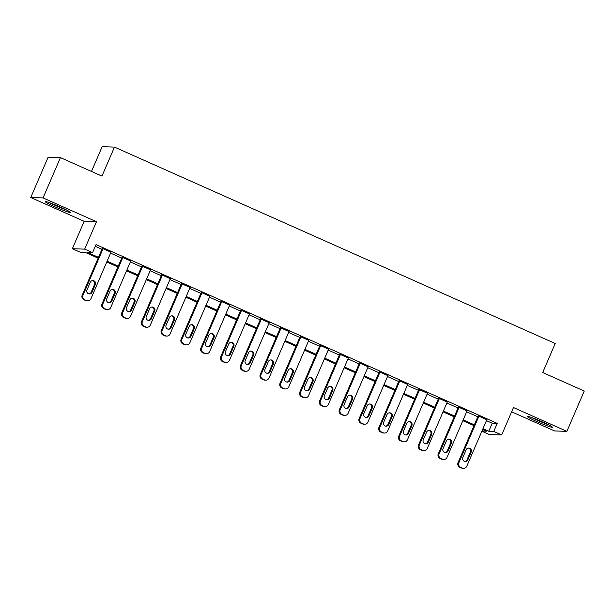 <?xml version="1.0" encoding="UTF-8"?>
<svg xmlns="http://www.w3.org/2000/svg" width="615" height="615" viewBox="0 0 615 615"><rect width="100%" height="100%" fill="white"/><g stroke="black" fill="none" stroke-linecap="round" stroke-linejoin="round"><path stroke-width="0.92" d="M55.281 206.971A13.73 0.961 -156.7 0 0 70.479 212.49A13.73 0.961 -156.7 0 0 60.47 207.14A13.73 0.961 -156.7 0 0 45.264 201.628A13.73 0.961 -156.7 0 0 55.281 206.971M537.172 421.721A13.73 0.961 -156.7 0 0 552.378 427.233A13.73 0.961 -156.7 0 0 542.361 421.89A13.73 0.961 -156.7 0 0 527.163 416.378A13.73 0.961 -156.7 0 0 537.172 421.721M98.139 258.154L85.262 252.411L80.273 252.25L72.355 248.729L84.662 249.129L92.573 252.65L87.584 252.488L98.485 257.347M84.163 221.315L96.47 221.715L43.058 197.915L60.416 157.601L48.108 157.202L30.75 197.515L84.163 221.315L72.355 248.729M91.489 171.447L102.151 146.693L114.459 147.093L555.207 343.501L542.707 372.529L584.25 391.04L566.892 431.353L513.479 407.545L501.671 434.959L489.363 434.559L481.876 431.223M511.642 411.812L554.584 430.954L566.892 431.353M43.058 197.915L30.75 197.515M486.442 420.622L492.246 423.212L497.235 423.374L96.048 244.593L92.573 252.65M95.302 246.323L101.959 249.283M110.577 253.126L121.739 258.1M130.357 261.944L141.519 266.918M150.145 270.754L161.307 275.728M169.924 279.571L181.087 284.545M189.704 288.389L200.867 293.363M209.484 297.206L220.647 302.18M229.272 306.016L240.434 310.99M249.052 314.834L260.214 319.808M268.832 323.651L279.994 328.625M288.62 332.469L299.782 337.443M308.399 341.279L319.562 346.253M328.179 350.096L339.342 355.07M347.967 358.914L359.122 363.888M367.747 367.732L378.909 372.705M387.527 376.541L398.689 381.515M407.307 385.359L418.469 390.333M427.094 394.177L438.257 399.15M446.874 402.994L458.037 407.968M466.654 411.804L477.817 416.778M486.826 419.73L478.201 415.886M467.039 410.912L458.421 407.069M447.259 402.095L438.641 398.259M427.479 393.285L418.853 389.441M407.691 384.467L399.074 380.624M387.911 375.65L379.294 371.806M368.131 366.832L359.514 362.996M348.351 358.022L339.726 354.179M328.564 349.205L319.946 345.361M308.784 340.387L300.166 336.543M289.004 331.57L280.379 327.733M269.216 322.76L260.599 318.916M249.436 313.942L240.819 310.098M229.656 305.125L221.031 301.281M209.876 296.307L201.251 292.471M190.089 287.497L181.471 283.653M170.309 278.68L161.691 274.836M150.529 269.862L141.904 266.018M130.741 261.044L122.124 257.208M110.961 252.235L102.344 248.391M96.47 221.715L84.662 249.129M497.235 423.374L493.76 431.43L501.671 434.959M60.416 157.601L101.959 176.113L114.459 147.093M481.945 431.046L486.442 431.192L482.621 429.493M473.996 425.649L462.834 420.675M454.216 416.832L443.054 411.858M434.436 408.022L423.274 403.048M414.648 399.204L403.494 394.23M394.868 390.387L383.706 385.413M375.089 381.569L363.926 376.595M355.309 372.759L344.146 367.785M335.521 363.942L324.359 358.968M315.741 355.124L304.579 350.15M295.961 346.307L284.799 341.333M276.173 337.497L265.011 332.523M256.394 328.679L245.231 323.705M236.614 319.861L225.451 314.888M216.834 311.044L205.671 306.07M197.046 302.234L185.884 297.26M177.266 293.417L166.104 288.443M157.486 284.599L146.324 279.625M137.699 275.781L126.536 270.808M117.919 266.971L106.756 261.998M482.967 428.686L488.771 431.269L493.76 431.43M107.102 261.19L118.265 266.164M126.89 270L138.052 274.974M146.67 278.818L157.832 283.792M166.45 287.636L177.612 292.609M186.237 296.453L197.392 301.427M206.017 305.263L217.18 310.237M225.797 314.081L236.96 319.054M245.577 322.898L256.739 327.872M265.365 331.716L276.527 336.689M285.145 340.526L296.307 345.499M304.925 349.343L316.087 354.317M324.712 358.161L335.875 363.134M344.492 366.978L355.654 371.952M364.272 375.788L375.434 380.762M384.052 384.606L395.214 389.579M403.84 393.423L415.002 398.397M423.62 402.241L434.782 407.215M443.4 411.051L454.562 416.024M463.187 419.868L474.349 424.842M492.246 423.212L488.771 431.269M486.949 419.438L466.808 466.201A3.521 3.459 91.9 0 1 462.257 468.015L460.673 467.308A3.521 3.459 91.9 0 1 458.898 462.672L479.031 415.917M478.324 415.602L458.067 462.649L458.898 462.672M467.884 459.759A2.814 2.768 -88.1 0 1 465.263 461.45A2.814 2.768 -88.1 0 1 462.818 457.506L466.155 449.765A2.814 2.768 -88.1 0 1 468.776 448.081A2.814 2.768 -88.1 0 1 471.221 452.025L467.884 459.759L467.054 459.736A2.814 2.768 -88.1 0 1 464.848 461.404M468.361 448.097A2.814 2.768 -88.1 0 1 470.39 451.994L467.054 459.736M463.533 468.307L462.695 468.284A3.521 3.459 -88.1 0 1 461.427 467.984L459.843 467.285A3.521 3.459 -88.1 0 1 458.067 462.649M467.162 410.628L447.028 457.383A3.521 3.459 91.9 0 1 442.469 459.197L440.894 458.498A3.521 3.459 91.9 0 1 439.118 453.862L459.251 407.099M458.544 406.784L438.28 453.832L439.118 453.862M448.104 450.949A2.814 2.768 -88.1 0 1 445.483 452.632A2.814 2.768 -88.1 0 1 443.038 448.689L446.375 440.947A2.814 2.768 -88.1 0 1 448.996 439.264A2.814 2.768 -88.1 0 1 451.433 443.207L448.104 450.949L447.274 450.918A2.814 2.768 -88.1 0 1 445.068 452.586M448.581 439.279A2.814 2.768 -88.1 0 1 450.603 443.177L447.274 450.918M443.746 459.49L442.915 459.466A3.521 3.459 -88.1 0 1 441.639 459.174L440.056 458.467A3.521 3.459 -88.1 0 1 438.28 453.832M447.382 401.81L427.248 448.566A3.521 3.459 91.9 0 1 422.69 450.388L421.106 449.68A3.521 3.459 91.9 0 1 419.33 445.045L439.471 398.282M438.764 397.966L418.5 445.014L419.33 445.045M428.324 442.131A2.814 2.768 -88.1 0 1 425.695 443.815A2.814 2.768 -88.1 0 1 423.258 439.871L426.587 432.13A2.814 2.768 -88.1 0 1 429.216 430.446A2.814 2.768 -88.1 0 1 431.653 434.39L428.324 442.131L427.487 442.1A2.814 2.768 -88.1 0 1 425.28 443.769M428.793 430.469A2.814 2.768 -88.1 0 1 430.823 434.367L427.487 442.1M423.966 450.68L423.135 450.649A3.521 3.459 -88.1 0 1 421.859 450.357L420.276 449.65A3.521 3.459 -88.1 0 1 418.5 445.014M427.602 392.993L407.461 439.756A3.521 3.459 91.9 0 1 402.91 441.57L401.326 440.863A3.521 3.459 91.9 0 1 399.55 436.227L419.691 389.464M418.984 389.149L398.72 436.204L399.55 436.227M408.537 433.314A2.814 2.768 -88.1 0 1 405.915 434.997A2.814 2.768 -88.1 0 1 403.471 431.061L406.807 423.32A2.814 2.768 -88.1 0 1 409.429 421.629A2.814 2.768 -88.1 0 1 411.873 425.572L408.537 433.314L407.707 433.291A2.814 2.768 -88.1 0 1 405.5 434.951M409.013 421.652A2.814 2.768 -88.1 0 1 411.043 425.549L407.707 433.291M404.186 441.862L403.355 441.831A3.521 3.459 -88.1 0 1 402.079 441.539L400.496 440.84A3.521 3.459 -88.1 0 1 398.72 436.204M407.822 384.175L387.681 430.938A3.521 3.459 91.9 0 1 383.13 432.752L381.546 432.045A3.521 3.459 91.9 0 1 379.77 427.41L399.904 380.654M399.197 380.339L378.94 427.387L379.77 427.41M388.757 424.496A2.814 2.768 -88.1 0 1 386.135 426.187A2.814 2.768 -88.1 0 1 383.691 422.244L387.027 414.502A2.814 2.768 -88.1 0 1 389.649 412.819A2.814 2.768 -88.1 0 1 392.093 416.762L388.757 424.496L387.927 424.473A2.814 2.768 -88.1 0 1 385.72 426.141M389.233 412.834A2.814 2.768 -88.1 0 1 391.255 416.732L387.927 424.473M384.398 433.045L383.568 433.022A3.521 3.459 -88.1 0 1 382.292 432.729L380.716 432.022A3.521 3.459 -88.1 0 1 378.94 427.387M531.468 417.462A13.638 0.961 -156.7 0 0 548.626 424.85M547.388 424.235A11.877 0.838 23.3 0 1 532.767 417.939M65.498 209.484A11.877 0.838 23.3 0 1 56.18 205.694A11.877 0.838 23.3 0 1 50.868 203.188M49.577 202.712A13.638 0.961 -156.7 0 0 55.85 205.687A13.638 0.961 -156.7 0 0 66.728 210.099M388.034 375.365L367.901 422.121A3.521 3.459 91.9 0 1 363.342 423.935L361.758 423.235A3.521 3.459 91.9 0 1 359.983 418.6L380.124 371.837M379.417 371.522L359.152 418.569L359.983 418.6M368.977 415.686A2.814 2.768 -88.1 0 1 366.348 417.37A2.814 2.768 -88.1 0 1 363.911 413.426L367.24 405.685A2.814 2.768 -88.1 0 1 369.869 404.001A2.814 2.768 -88.1 0 1 372.306 407.945L368.977 415.686L368.139 415.655A2.814 2.768 -88.1 0 1 365.933 417.324M369.446 404.017A2.814 2.768 -88.1 0 1 371.475 407.914L368.139 415.655M364.618 424.227L363.788 424.204A3.521 3.459 -88.1 0 1 362.512 423.912L360.928 423.205A3.521 3.459 -88.1 0 1 359.152 418.569M368.254 366.548L348.113 413.311A3.521 3.459 91.9 0 1 343.562 415.125L341.978 414.418A3.521 3.459 91.9 0 1 340.203 409.782L360.344 363.019M359.637 362.704L339.372 409.751L340.203 409.782M349.189 406.869A2.814 2.768 -88.1 0 1 346.568 408.552A2.814 2.768 -88.1 0 1 344.131 404.609L347.46 396.875A2.814 2.768 -88.1 0 1 350.081 395.184A2.814 2.768 -88.1 0 1 352.526 399.127L349.189 406.869L348.359 406.838A2.814 2.768 -88.1 0 1 346.153 408.506M349.666 395.207A2.814 2.768 -88.1 0 1 351.695 399.104L348.359 406.838M344.838 415.417L344.008 415.386A3.521 3.459 -88.1 0 1 342.732 415.094L341.148 414.387A3.521 3.459 -88.1 0 1 339.372 409.751M348.474 357.73L328.333 404.493A3.521 3.459 91.9 0 1 323.782 406.307L322.199 405.6A3.521 3.459 91.9 0 1 320.423 400.965L340.556 354.202M339.849 353.886L319.592 400.942L320.423 400.965M329.409 398.051A2.814 2.768 -88.1 0 1 326.788 399.735A2.814 2.768 -88.1 0 1 324.343 395.799L327.68 388.057A2.814 2.768 -88.1 0 1 330.301 386.366A2.814 2.768 -88.1 0 1 332.746 390.31L329.409 398.051L328.579 398.028A2.814 2.768 -88.1 0 1 326.373 399.696M329.886 386.389A2.814 2.768 -88.1 0 1 331.908 390.287L328.579 398.028M325.058 406.6L324.22 406.569A3.521 3.459 -88.1 0 1 322.952 406.277L321.368 405.577A3.521 3.459 -88.1 0 1 319.592 400.942M328.687 348.913L308.553 395.676A3.521 3.459 91.9 0 1 303.995 397.49L302.419 396.783A3.521 3.459 91.9 0 1 300.643 392.147L320.776 345.392M320.069 345.077L299.805 392.124L300.643 392.147M309.629 389.233A2.814 2.768 -88.1 0 1 307 390.925A2.814 2.768 -88.1 0 1 304.563 386.981L307.9 379.24A2.814 2.768 -88.1 0 1 310.521 377.556A2.814 2.768 -88.1 0 1 312.958 381.5L309.629 389.233L308.799 389.21A2.814 2.768 -88.1 0 1 306.593 390.879M310.106 377.572A2.814 2.768 -88.1 0 1 312.128 381.469L308.799 389.21M305.271 397.782L304.44 397.759A3.521 3.459 -88.1 0 1 303.164 397.467L301.581 396.76A3.521 3.459 -88.1 0 1 299.805 392.124M308.907 340.103L288.773 386.858A3.521 3.459 91.9 0 1 284.215 388.672L282.631 387.973A3.521 3.459 91.9 0 1 280.855 383.337L300.996 336.574M300.289 336.259L280.025 383.306L280.855 383.337M289.842 380.424A2.814 2.768 -88.1 0 1 287.22 382.107A2.814 2.768 -88.1 0 1 284.783 378.164L288.112 370.422A2.814 2.768 -88.1 0 1 290.741 368.739A2.814 2.768 -88.1 0 1 293.178 372.682L289.842 380.424L289.012 380.393A2.814 2.768 -88.1 0 1 286.805 382.061M290.318 368.754A2.814 2.768 -88.1 0 1 292.348 372.652L289.012 380.393M285.491 388.964L284.66 388.941A3.521 3.459 -88.1 0 1 283.384 388.649L281.801 387.942A3.521 3.459 -88.1 0 1 280.025 383.306M289.127 331.285L268.986 378.048A3.521 3.459 91.9 0 1 264.435 379.862L262.851 379.155A3.521 3.459 91.9 0 1 261.075 374.52L281.216 327.757M280.509 327.441L260.245 374.489L261.075 374.52M270.062 371.606A2.814 2.768 -88.1 0 1 267.44 373.29A2.814 2.768 -88.1 0 1 264.996 369.346L268.332 361.612A2.814 2.768 -88.1 0 1 270.954 359.921A2.814 2.768 -88.1 0 1 273.398 363.865L270.062 371.606L269.232 371.575A2.814 2.768 -88.1 0 1 267.025 373.243M270.539 359.944A2.814 2.768 -88.1 0 1 272.568 363.842L269.232 371.575M265.711 380.155L264.881 380.124A3.521 3.459 -88.1 0 1 263.604 379.832L262.021 379.124A3.521 3.459 -88.1 0 1 260.245 374.489M269.347 322.468L249.206 369.231A3.521 3.459 91.9 0 1 244.655 371.045L243.071 370.338A3.521 3.459 91.9 0 1 241.295 365.702L261.429 318.939M260.722 318.624L240.457 365.679L241.295 365.702M250.282 362.789A2.814 2.768 -88.1 0 1 247.661 364.472A2.814 2.768 -88.1 0 1 245.216 360.536L248.552 352.795A2.814 2.768 -88.1 0 1 251.174 351.104A2.814 2.768 -88.1 0 1 253.611 355.047L250.282 362.789L249.452 362.765A2.814 2.768 -88.1 0 1 247.245 364.434M250.759 351.127A2.814 2.768 -88.1 0 1 252.78 355.024L249.452 362.765M245.923 371.337L245.093 371.306A3.521 3.459 -88.1 0 1 243.817 371.014L242.241 370.315A3.521 3.459 -88.1 0 1 240.457 365.679M249.559 313.65L229.426 360.413A3.521 3.459 91.9 0 1 224.867 362.227L223.283 361.52A3.521 3.459 91.9 0 1 221.508 356.885L241.649 310.129M240.942 309.814L220.677 356.861L221.508 356.885M230.502 353.971A2.814 2.768 -88.1 0 1 227.873 355.662A2.814 2.768 -88.1 0 1 225.436 351.719L228.765 343.977A2.814 2.768 -88.1 0 1 231.394 342.294A2.814 2.768 -88.1 0 1 233.831 346.237L230.502 353.971L229.664 353.948A2.814 2.768 -88.1 0 1 227.458 355.616M230.971 342.309A2.814 2.768 -88.1 0 1 233 346.207L229.664 353.948M226.143 362.519L225.313 362.496A3.521 3.459 -88.1 0 1 224.037 362.204L222.453 361.497A3.521 3.459 -88.1 0 1 220.677 356.861M229.779 304.84L209.638 351.596A3.521 3.459 91.9 0 1 205.087 353.41L203.504 352.71A3.521 3.459 91.9 0 1 201.728 348.075L221.869 301.312M221.162 300.996L200.897 348.044L201.728 348.075M210.714 345.161A2.814 2.768 -88.1 0 1 208.093 346.845A2.814 2.768 -88.1 0 1 205.656 342.901L208.985 335.16A2.814 2.768 -88.1 0 1 211.606 333.476A2.814 2.768 -88.1 0 1 214.051 337.42L210.714 345.161L209.884 345.13A2.814 2.768 -88.1 0 1 207.678 346.799M211.191 333.491A2.814 2.768 -88.1 0 1 213.221 337.389L209.884 345.13M206.363 353.702L205.533 353.679A3.521 3.459 -88.1 0 1 204.257 353.387L202.673 352.679A3.521 3.459 -88.1 0 1 200.897 348.044M209.999 296.023L189.858 342.786A3.521 3.459 91.9 0 1 185.307 344.6L183.724 343.893A3.521 3.459 91.9 0 1 181.948 339.257L202.081 292.494M201.374 292.179L181.118 339.226L181.948 339.257M190.934 336.344A2.814 2.768 -88.1 0 1 188.313 338.027A2.814 2.768 -88.1 0 1 185.868 334.083L189.205 326.35A2.814 2.768 -88.1 0 1 191.826 324.659A2.814 2.768 -88.1 0 1 194.271 328.602L190.934 336.344L190.104 336.313A2.814 2.768 -88.1 0 1 187.898 337.981M191.411 324.682A2.814 2.768 -88.1 0 1 193.433 328.579L190.104 336.313M186.583 344.892L185.745 344.861A3.521 3.459 -88.1 0 1 184.477 344.569L182.893 343.862A3.521 3.459 -88.1 0 1 181.118 339.226M190.212 287.205L170.078 333.968A3.521 3.459 91.9 0 1 165.52 335.782L163.944 335.075A3.521 3.459 91.9 0 1 162.16 330.44L182.301 283.676M181.594 283.361L161.33 330.416L162.16 330.44M171.155 327.526A2.814 2.768 -88.1 0 1 168.525 329.21A2.814 2.768 -88.1 0 1 166.088 325.274L169.425 317.532A2.814 2.768 -88.1 0 1 172.046 315.841A2.814 2.768 -88.1 0 1 174.483 319.785L171.155 327.526L170.324 327.503A2.814 2.768 -88.1 0 1 168.11 329.171M171.631 315.864A2.814 2.768 -88.1 0 1 173.653 319.762L170.324 327.503M166.796 336.074L165.965 336.044A3.521 3.459 -88.1 0 1 164.689 335.752L163.106 335.052A3.521 3.459 -88.1 0 1 161.33 330.416M170.432 278.387L150.291 325.151A3.521 3.459 91.9 0 1 145.74 326.965L144.156 326.257A3.521 3.459 91.9 0 1 142.38 321.622L162.521 274.867M161.814 274.551L141.55 321.599L142.38 321.622M151.367 318.708A2.814 2.768 -88.1 0 1 148.745 320.4A2.814 2.768 -88.1 0 1 146.309 316.456L149.637 308.715A2.814 2.768 -88.1 0 1 152.259 307.031A2.814 2.768 -88.1 0 1 154.703 310.975L151.367 318.708L150.537 318.685A2.814 2.768 -88.1 0 1 148.33 320.354M151.844 307.046A2.814 2.768 -88.1 0 1 153.873 310.944L150.537 318.685M147.016 327.257L146.186 327.234A3.521 3.459 -88.1 0 1 144.909 326.942L143.326 326.234A3.521 3.459 -88.1 0 1 141.55 321.599M150.652 269.578L130.511 316.333A3.521 3.459 91.9 0 1 125.96 318.147L124.376 317.448A3.521 3.459 91.9 0 1 122.6 312.812L142.734 266.049M142.027 265.734L121.77 312.781L122.6 312.812M131.587 309.899A2.814 2.768 -88.1 0 1 128.965 311.582A2.814 2.768 -88.1 0 1 126.521 307.638L129.857 299.897A2.814 2.768 -88.1 0 1 132.479 298.214A2.814 2.768 -88.1 0 1 134.923 302.157L131.587 309.899L130.757 309.868A2.814 2.768 -88.1 0 1 128.55 311.536M132.064 298.229A2.814 2.768 -88.1 0 1 134.093 302.126L130.757 309.868M127.236 318.439L126.398 318.416A3.521 3.459 -88.1 0 1 125.129 318.124L123.546 317.417A3.521 3.459 -88.1 0 1 121.77 312.781M130.864 260.76L110.731 307.523A3.521 3.459 91.9 0 1 106.18 309.337L104.596 308.63A3.521 3.459 91.9 0 1 102.82 303.995L122.954 257.231M122.247 256.916L101.982 303.964L102.82 303.995M111.807 301.081A2.814 2.768 -88.1 0 1 109.186 302.764A2.814 2.768 -88.1 0 1 106.741 298.821L110.077 291.087A2.814 2.768 -88.1 0 1 112.699 289.396A2.814 2.768 -88.1 0 1 115.136 293.34L111.807 301.081L110.977 301.05A2.814 2.768 -88.1 0 1 108.77 302.718M112.284 289.419A2.814 2.768 -88.1 0 1 114.305 293.317L110.977 301.05M107.448 309.629L106.618 309.599A3.521 3.459 -88.1 0 1 105.342 309.307L103.758 308.599A3.521 3.459 -88.1 0 1 101.982 303.964M111.084 251.942L90.951 298.706A3.521 3.459 91.9 0 1 86.392 300.52L84.808 299.812A3.521 3.459 91.9 0 1 83.033 295.177L103.174 248.414M102.467 248.099L82.202 295.154L83.033 295.177M92.027 292.263A2.814 2.768 -88.1 0 1 89.398 293.947A2.814 2.768 -88.1 0 1 86.961 290.011L90.29 282.27A2.814 2.768 -88.1 0 1 92.919 280.578A2.814 2.768 -88.1 0 1 95.356 284.522L92.027 292.263L91.189 292.24A2.814 2.768 -88.1 0 1 88.983 293.909M92.496 280.601A2.814 2.768 -88.1 0 1 94.525 284.499L91.189 292.24M87.668 300.812L86.838 300.781A3.521 3.459 -88.1 0 1 85.562 300.489L83.978 299.789A3.521 3.459 -88.1 0 1 82.202 295.154M461.427 467.984L462.257 468.015M459.843 467.285L460.673 467.308M471.221 452.025L470.39 451.994M441.639 459.174L442.469 459.197M440.056 458.467L440.894 458.498M451.433 443.207L450.603 443.177M421.859 450.357L422.69 450.388M420.276 449.65L421.106 449.68M431.653 434.39L430.823 434.367M402.079 441.539L402.91 441.57M400.496 440.84L401.326 440.863M411.873 425.572L411.043 425.549M382.292 432.729L383.13 432.752M380.716 432.022L381.546 432.045M392.093 416.762L391.255 416.732M362.512 423.912L363.342 423.935M360.928 423.205L361.758 423.235M372.306 407.945L371.475 407.914M342.732 415.094L343.562 415.125M341.148 414.387L341.978 414.418M352.526 399.127L351.695 399.104M322.952 406.277L323.782 406.307M321.368 405.577L322.199 405.6M332.746 390.31L331.908 390.287M303.164 397.467L303.995 397.49M301.581 396.76L302.419 396.783M312.958 381.5L312.128 381.469M283.384 388.649L284.215 388.672M281.801 387.942L282.631 387.973M293.178 372.682L292.348 372.652M263.604 379.832L264.435 379.862M262.021 379.124L262.851 379.155M273.398 363.865L272.568 363.842M243.817 371.014L244.655 371.045M242.241 370.315L243.071 370.338M253.611 355.047L252.78 355.024M224.037 362.204L224.867 362.227M222.453 361.497L223.283 361.52M233.831 346.237L233 346.207M204.257 353.387L205.087 353.41M202.673 352.679L203.504 352.71M214.051 337.42L213.221 337.389M184.477 344.569L185.307 344.6M182.893 343.862L183.724 343.893M194.271 328.602L193.433 328.579M164.689 335.752L165.52 335.782M163.106 335.052L163.944 335.075M174.483 319.785L173.653 319.762M144.909 326.942L145.74 326.965M143.326 326.234L144.156 326.257M154.703 310.975L153.873 310.944M125.129 318.124L125.96 318.147M123.546 317.417L124.376 317.448M134.923 302.157L134.093 302.126M105.342 309.307L106.18 309.337M103.758 308.599L104.596 308.63M115.136 293.34L114.305 293.317M85.562 300.489L86.392 300.52M83.978 299.789L84.808 299.812M95.356 284.522L94.525 284.499"/></g></svg>
